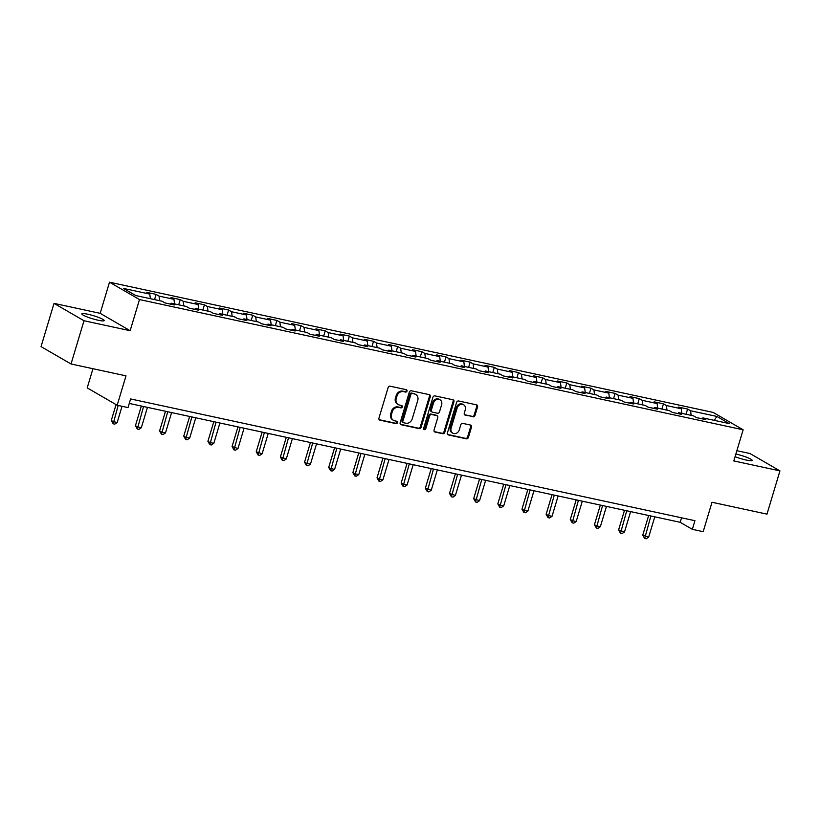 <?xml version="1.0" encoding="UTF-8"?>
<svg xmlns="http://www.w3.org/2000/svg" width="821" height="821" viewBox="0 0 821 821"><rect width="100%" height="100%" fill="white"/><g stroke="black" fill="none" stroke-linecap="round" stroke-linejoin="round"><path stroke-width="1.23" d="M407 391.114A1.252 1.078 120.1 0 0 406.292 389.698L390.149 386.209A1.786 1.539 120.1 0 0 388.117 387.584L378.943 418.146A1.786 1.539 120.1 0 0 379.959 420.167L396.112 423.646A1.252 1.078 120.1 0 0 396.82 421.276L394.737 420.824A5.726 4.916 120.1 0 1 393.495 420.342A5.726 4.916 120.1 0 1 391.494 414.338L392.264 411.793A5.726 4.916 120.1 0 1 398.76 407.411L400.843 407.863A1.252 1.078 120.1 0 0 401.561 405.482L399.468 405.03A5.726 4.916 120.1 0 1 398.226 404.558A5.726 4.916 120.1 0 1 396.235 398.554L396.995 395.999A5.726 4.916 120.1 0 1 403.491 391.617L405.584 392.069A1.252 1.078 120.1 0 0 407 391.114M398.226 404.558L397.415 404.086A5.726 4.916 120.1 0 1 395.424 398.082L396.194 395.537A5.726 4.916 120.1 0 1 402.68 391.155L404.774 391.607A1.252 1.078 120.1 0 0 406.087 389.647M379.21 419.705L395.301 423.184A1.252 1.078 120.1 0 0 396.615 421.224M393.495 420.342L392.684 419.88A5.726 4.916 120.1 0 1 390.683 413.866L391.453 411.321A5.726 4.916 120.1 0 1 397.949 406.939L400.032 407.39A1.252 1.078 120.1 0 0 401.346 405.441M735.062 456.712A11.668 1.601 16.7 0 0 746.145 460.027A11.668 1.601 16.7 0 0 752.139 460.376A11.668 1.601 16.7 0 0 735.873 454.044M87.826 314.238A11.668 1.601 16.7 0 0 81.843 313.889A11.668 1.601 16.7 0 0 98.202 320.241A11.668 1.601 16.7 0 0 104.195 320.59A11.668 1.601 16.7 0 0 87.826 314.238M472.968 416.822A1.786 1.539 120.1 0 0 475 415.457L477.576 406.877A1.786 1.539 120.1 0 0 476.56 404.856L458.621 400.987A1.786 1.539 120.1 0 0 456.599 402.352L447.424 432.913A1.786 1.539 120.1 0 0 448.44 434.945L466.379 438.814A1.786 1.539 120.1 0 0 468.401 437.439L471.511 427.084A1.786 1.539 120.1 0 0 470.505 425.062L462.828 423.4A1.786 1.539 120.1 0 0 460.797 424.775L459.257 429.906A4.782 4.105 120.1 0 1 452.792 433.17A4.782 4.105 120.1 0 1 451.119 428.152L457.153 408.037A4.782 4.105 120.1 0 1 463.619 404.774A4.782 4.105 120.1 0 1 465.291 409.792L464.286 413.137A1.786 1.539 120.1 0 0 465.291 415.169L472.157 416.35A1.786 1.539 120.1 0 0 474.189 414.985L476.765 406.405A1.786 1.539 120.1 0 0 476.498 404.845M83.999 320.744L130.149 330.699L100.172 313.335L54.022 303.38L83.999 320.744L71.027 363.98L126.003 375.844L117.177 405.256L128.014 407.585L130.611 398.944L694.935 520.688L692.339 529.34L703.176 531.68L712.002 502.267L766.978 514.131L779.95 470.885L749.973 453.52L736.868 450.698M130.149 330.699L139.488 299.562L743.138 429.794L733.8 460.93L779.95 470.885M430.296 396.676A1.786 1.539 120.1 0 0 429.291 394.655L411.352 390.786A1.786 1.539 120.1 0 0 409.32 392.151L400.155 422.712A1.786 1.539 120.1 0 0 401.161 424.744L419.1 428.613A1.786 1.539 120.1 0 0 421.132 427.238L430.296 396.676L429.486 396.215A1.786 1.539 120.1 0 0 429.229 394.644M434.986 395.886L452.925 399.755A1.786 1.539 120.1 0 1 453.931 401.777L444.766 432.339A1.786 1.539 120.1 0 1 442.735 433.714L435.058 432.051A1.786 1.539 120.1 0 1 434.052 430.03L437.767 417.632A1.786 1.539 120.1 0 0 436.762 415.611L431.661 414.513A1.786 1.539 120.1 0 0 429.64 415.878L425.76 428.788A1.252 1.078 120.1 0 1 423.636 428.326L432.954 397.251A1.786 1.539 120.1 0 1 434.986 395.886M71.027 363.98L41.05 346.616L54.022 303.38M139.488 299.562L109.511 282.198L713.172 412.429L743.138 429.794M686.038 414.266L687.608 409.053L678.31 407.052L681.266 408.766L666.406 405.553L663.45 403.84L654.152 401.838L657.108 403.552L642.248 400.34L639.282 398.626L629.994 396.625L632.95 398.339L618.09 395.127L615.124 393.413L605.836 391.412L608.792 393.126L593.922 389.913L590.966 388.2L581.678 386.198L584.634 387.912L569.764 384.71L566.808 382.997L557.521 380.985L560.476 382.699L545.606 379.497L542.65 377.783L533.363 375.772L536.318 377.486L521.448 374.284L518.492 372.57L509.205 370.558L512.16 372.272L497.29 369.07L494.334 367.356L485.047 365.355L488.002 367.069L473.132 363.857L470.176 362.143L460.889 360.142L463.844 361.856L448.974 358.644L446.019 356.93L436.731 354.929L439.687 356.642L424.816 353.43L421.861 351.716L412.573 349.715L415.529 351.429L400.658 348.217L397.703 346.503L388.405 344.502L391.371 346.216L376.5 343.014L373.545 341.3L364.247 339.289L367.213 341.002L352.342 337.8L349.387 336.087L340.089 334.075L343.045 335.789L328.184 332.587L325.229 330.873L315.931 328.872L318.887 330.576L304.027 327.374L301.071 325.66L291.773 323.659L294.729 325.373L279.869 322.16L276.913 320.447L267.615 318.445L270.571 320.159L255.711 316.947L252.745 315.233L243.457 313.232L246.413 314.946L231.553 311.734L228.587 310.02L219.299 308.019L222.255 309.733L207.395 306.52L204.429 304.807L195.141 302.805L198.097 304.519L183.227 301.317L180.271 299.603L170.984 297.592L173.939 299.306L159.069 296.104L156.113 294.39L146.826 292.379L149.781 294.092L123.458 288.417L135.773 295.55L162.096 301.225L165.052 302.939L174.339 304.95L171.384 303.236L170.46 304.109M687.608 409.053L690.564 410.767L716.887 416.442L729.202 423.574L702.879 417.899L705.834 419.613L696.536 417.612L693.581 415.898L678.721 412.686L681.676 414.4L672.378 412.399L669.423 410.685L654.553 407.473L657.518 409.186L648.221 407.185L645.265 405.471L630.395 402.259L633.36 403.973L624.063 401.972L621.107 400.258L606.237 397.056L609.192 398.76L599.905 396.759L596.949 395.045L582.079 391.843L585.034 393.557L575.747 391.545L572.791 389.831L557.921 386.629L560.876 388.343L551.589 386.332L548.633 384.618L533.763 381.416L536.718 383.13L527.431 381.118L524.475 379.415L509.605 376.203L512.561 377.917L503.273 375.915L500.317 374.202L485.447 370.989L488.403 372.703L479.115 370.702L476.159 368.988L461.289 365.776L464.245 367.49L454.957 365.489L452.002 363.775L437.131 360.563L440.087 362.277L430.799 360.275L427.844 358.561L412.973 355.36L415.929 357.063L406.641 355.062L403.675 353.348L388.815 350.146L391.771 351.86L382.483 349.849L379.518 348.135L364.657 344.933L367.613 346.647L358.315 344.635L355.36 342.921L340.499 339.72L343.455 341.433L334.157 339.432L331.202 337.718L316.342 334.506L319.297 336.22L309.999 334.219L307.044 332.505L292.184 329.293L295.139 331.007L285.841 329.005L282.886 327.292L268.026 324.079L270.981 325.793L261.683 323.792L258.728 322.078L243.858 318.866L246.823 320.58L237.526 318.579L234.57 316.865L219.7 313.663L222.665 315.367L213.368 313.365L210.412 311.652L195.542 308.45L198.497 310.164L189.21 308.152L186.254 306.438L171.384 303.236M681.882 413.374L681.266 408.766M667.011 410.161L666.406 405.553M678.721 412.686L677.797 413.558M657.724 408.16L657.108 403.552M642.853 404.948L642.248 400.34M654.553 407.473L653.629 408.355M633.566 402.947L632.95 398.339M618.695 399.735L618.09 395.127M630.395 402.259L629.471 403.142M609.408 397.733L608.792 393.126M594.537 394.521L593.922 389.913M606.237 397.056L605.313 397.928M585.25 392.52L584.634 387.912M570.379 389.318L569.764 384.71M582.079 391.843L581.155 392.715M561.082 387.307L560.476 382.699M546.222 384.105L545.606 379.497M557.921 386.629L556.997 387.502M536.924 382.093L536.318 377.486M522.064 378.892L521.448 374.284M533.763 381.416L532.839 382.288M512.766 376.89L512.16 372.272M497.906 373.678L497.29 369.07M509.605 376.203L508.681 377.075M488.608 371.677L488.002 367.069M473.748 368.465L473.132 363.857M485.447 370.989L484.523 371.872M464.45 366.464L463.844 361.856M449.59 363.251L448.974 358.644M461.289 365.776L460.365 366.659M440.292 361.25L439.687 356.642M425.432 358.038L424.816 353.43M437.131 360.563L436.208 361.445M416.134 356.037L415.529 351.429M401.264 352.825L400.658 348.217M412.973 355.36L412.05 356.232M391.976 350.824L391.371 346.216M377.106 347.622L376.5 343.014M388.815 350.146L387.892 351.019M367.818 345.61L367.213 341.002M352.948 342.408L352.342 337.8M364.657 344.933L363.734 345.805M343.66 340.397L343.045 335.789M328.79 337.195L328.184 332.587M340.499 339.72L339.576 340.592M319.502 335.194L318.887 330.576M304.632 331.982L304.027 327.374M316.342 334.506L315.418 335.379M295.344 329.98L294.729 325.373M280.474 326.768L279.869 322.16M292.184 329.293L291.26 330.175M271.187 324.767L270.571 320.159M256.316 321.555L255.711 316.947M268.026 324.079L267.102 324.962M247.029 319.554L246.413 314.946M232.158 316.342L231.553 311.734M243.858 318.866L242.934 319.749M222.871 314.34L222.255 309.733M208 311.138L207.395 306.52M219.7 313.663L218.776 314.535M198.713 309.127L198.097 304.519M183.842 305.925L183.227 301.317M195.542 308.45L194.618 309.322M174.555 303.914L173.939 299.306M159.685 300.712L159.069 296.104M150.387 298.7L149.781 294.092M92.958 368.721L87.2 387.881L117.177 405.256M100.172 313.335L109.511 282.198M129.266 403.439L680.188 522.3L692.339 529.34M714.249 420.352L716.887 416.442M691.169 415.375L690.564 410.767M702.879 417.899L701.955 418.772M681.533 517.794L680.188 522.3M154.553 299.603L156.113 294.39M178.711 304.817L180.271 299.603M202.869 310.03L204.429 304.807M227.027 315.243L228.587 310.02M251.185 320.447L252.745 315.233M275.343 325.66L276.913 320.447M299.501 330.873L301.071 325.66M323.659 336.087L325.229 330.873M347.817 341.3L349.387 336.087M371.975 346.513L373.545 341.3M396.133 351.727L397.703 346.503M420.29 356.93L421.861 351.716M444.459 362.143L446.019 356.93M468.617 367.356L470.176 362.143M492.774 372.57L494.334 367.356M516.932 377.783L518.492 372.57M541.09 382.997L542.65 377.783M565.248 388.21L566.808 382.997M589.406 393.423L590.966 388.2M613.564 398.626L615.124 393.413M637.722 403.84L639.282 398.626M661.88 409.053L663.45 403.84M400.412 424.283L418.289 428.141A1.786 1.539 120.1 0 0 420.321 426.776L429.486 396.215M412.306 393.526A1.252 1.078 120.1 0 0 410.89 394.48L402.844 421.306A1.252 1.078 120.1 0 0 403.552 422.723L405.748 423.205A5.726 4.916 120.1 0 0 412.245 418.813L417.745 400.484A5.726 4.916 120.1 0 0 415.754 394.48A5.726 4.916 120.1 0 0 414.513 393.998L411.495 393.054A1.252 1.078 120.1 0 0 410.079 394.008L410.89 394.48M403.275 422.62L402.464 422.148A1.252 1.078 120.1 0 1 402.033 420.834L410.079 394.008M415.754 394.48L414.944 394.008A5.726 4.916 120.1 0 0 413.702 393.526L414.513 393.998M411.495 393.054L413.702 393.526M434.309 431.6L441.924 433.242A1.786 1.539 120.1 0 0 443.956 431.867L453.13 401.315A1.786 1.539 120.1 0 0 452.864 399.745M437.141 415.754L436.331 415.293A1.786 1.539 120.1 0 0 435.951 415.139L430.861 414.041A1.786 1.539 120.1 0 0 428.829 415.416L424.96 428.316L425.76 428.788M423.728 429.291A1.252 1.078 120.1 0 0 424.96 428.316M441.626 404.774A4.782 4.105 120.1 0 0 439.964 399.755A4.782 4.105 120.1 0 0 433.498 403.019L431.364 410.11A1.786 1.539 120.1 0 0 432.38 412.132L437.47 413.23A1.786 1.539 120.1 0 0 439.502 411.865L441.626 404.774M439.964 399.755L439.153 399.283A4.782 4.105 120.1 0 0 432.688 402.547L433.498 403.019M431.99 411.988L431.179 411.516A1.786 1.539 120.1 0 1 430.563 409.638L432.688 402.547M464.542 414.708L472.157 416.35M463.619 404.774L462.818 404.301A4.782 4.105 120.1 0 0 456.343 407.565L457.153 408.037M452.792 433.17L451.981 432.708A4.782 4.105 120.1 0 1 450.308 427.679L456.343 407.565M447.691 434.483L465.569 438.342A1.786 1.539 120.1 0 0 467.59 436.967L470.7 426.612A1.786 1.539 120.1 0 0 470.443 425.042M116.048 404.589L111.276 420.485L113.298 421.655L117.177 422.487L122.031 406.303M118.162 405.461L113.185 423.8L111.276 420.485M117.177 422.487L114.735 424.139L113.185 423.8M141.335 406.046L135.434 425.699L137.466 426.869L141.335 427.7L147.441 407.36M143.562 406.528L137.343 429.014L135.434 425.699M141.335 427.7L138.893 429.352L137.343 429.014M165.493 411.259L159.592 430.902L161.624 432.082L165.493 432.913L171.599 412.573M167.72 411.742L161.501 434.227L159.592 430.902M165.493 432.913L163.051 434.566L161.501 434.227M189.651 416.463L183.75 436.115L185.782 437.295L189.651 438.127L195.757 417.786M191.878 416.945L185.659 439.44L183.75 436.115M189.651 438.127L187.209 439.769L185.659 439.44M213.809 421.676L207.908 441.329L209.94 442.509L213.809 443.34L219.915 423M216.036 422.158L209.817 444.654L207.908 441.329M213.809 443.34L211.366 444.982L209.817 444.654M237.967 426.889L232.066 446.542L237.967 448.553L244.073 428.213M240.194 427.372L233.975 449.867L232.066 446.542M237.967 448.553L235.524 450.195L233.975 449.867M262.125 432.103L256.224 451.755L262.125 453.767L268.231 433.416M264.362 432.585L258.133 455.08L256.224 451.755M262.125 453.767L259.682 455.409L258.133 455.08M286.283 437.316L280.392 456.969L286.283 458.98L292.389 438.63M288.52 437.798L282.291 460.283L280.392 456.969M286.283 458.98L283.84 460.622L282.291 460.283M310.441 442.529L304.55 462.182L306.572 463.352L310.441 464.183L316.547 443.843M312.678 443.012L306.449 465.497L304.55 462.182M310.441 464.183L307.998 465.835L306.449 465.497M334.599 447.743L328.708 467.395L330.73 468.565L334.599 469.396L340.705 449.056M336.836 448.225L330.606 470.71L328.708 467.395M334.599 469.396L332.156 471.049L330.606 470.71M358.756 452.956L352.866 472.598L354.888 473.779L358.756 474.61L364.863 454.27M360.994 453.438L354.764 475.923L352.866 472.598M358.756 474.61L356.314 476.262L354.764 475.923M382.914 458.159L377.024 477.812L379.045 478.992L382.914 479.823L389.021 459.483M385.152 458.641L378.922 481.137L377.024 477.812M382.914 479.823L380.472 481.465L378.922 481.137M407.072 463.372L401.182 483.025L403.203 484.205L407.072 485.037L413.179 464.696M409.31 463.855L403.08 486.35L401.182 483.025M407.072 485.037L404.63 486.679L403.08 486.35M431.23 468.586L425.34 488.238L431.241 490.25L437.336 469.91M433.467 469.068L427.248 491.563L425.34 488.238M431.241 490.25L428.788 491.892L427.248 491.563M455.388 473.799L449.498 493.452L455.398 495.463L461.494 475.113M457.625 474.281L451.406 496.777L449.498 493.452M455.398 495.463L452.946 497.105L451.406 496.777M479.556 479.012L473.655 498.665L479.556 500.677L485.652 480.326M481.783 479.495L475.564 501.98L473.655 498.665M479.556 500.677L477.114 502.319L475.564 501.98M503.714 484.226L497.813 503.878L499.835 505.048L503.714 505.88L509.81 485.539M505.941 484.708L499.722 507.193L497.813 503.878M503.714 505.88L501.272 507.532L499.722 507.193M527.872 489.439L521.971 509.092L524.003 510.262L527.872 511.093L533.968 490.753M530.099 489.921L523.88 512.407L521.971 509.092M527.872 511.093L525.43 512.745L523.88 512.407M552.03 494.653L546.129 514.295L548.161 515.475L552.03 516.306L558.136 495.966M554.257 495.135L548.038 517.62L546.129 514.295M552.03 516.306L549.588 517.959L548.038 517.62M576.188 499.856L570.287 519.508L572.319 520.688L576.188 521.52L582.294 501.179M578.415 500.338L572.196 522.833L570.287 519.508M576.188 521.52L573.746 523.162L572.196 522.833M600.346 505.069L594.445 524.722L596.477 525.902L600.346 526.733L606.452 506.393M602.573 505.551L596.354 528.047L594.445 524.722M600.346 526.733L597.904 528.375L596.354 528.047M624.504 510.282L618.603 529.935L624.504 531.946L630.61 511.606M626.731 510.765L620.512 533.26L618.603 529.935M624.504 531.946L622.061 533.588L620.512 533.26M648.662 515.496L642.761 535.148L648.662 537.16L654.768 516.809M650.899 515.978L644.67 538.463L642.761 535.148M648.662 537.16L646.219 538.802L644.67 538.463M402.68 391.155L403.491 391.617M396.194 395.537L396.995 395.999M395.424 398.082L396.235 398.554M400.032 407.39L400.843 407.863M397.949 406.939L398.76 407.411M391.453 411.321L392.264 411.793M390.683 413.866L391.494 414.338M395.301 423.184L396.112 423.646M379.251 419.757L379.959 420.167M404.774 391.607L405.584 392.069M420.321 426.776L421.132 427.238M418.289 428.141L419.1 428.613M400.453 424.334L401.161 424.744M402.033 420.834L402.844 421.306M453.13 401.315L453.931 401.777M443.956 431.867L444.766 432.339M441.924 433.242L442.735 433.714M434.35 431.641L435.058 432.051M435.951 415.139L436.762 415.611M430.861 414.041L431.661 414.513M428.829 415.416L429.64 415.878M430.563 409.638L431.364 410.11M464.583 414.759L465.291 415.169M450.308 427.679L451.119 428.152M470.7 426.612L471.511 427.084M467.59 436.967L468.401 437.439M465.569 438.342L466.379 438.814M447.732 434.525L448.44 434.945M476.765 406.405L477.576 406.877M474.189 414.985L475 415.457"/></g></svg>
